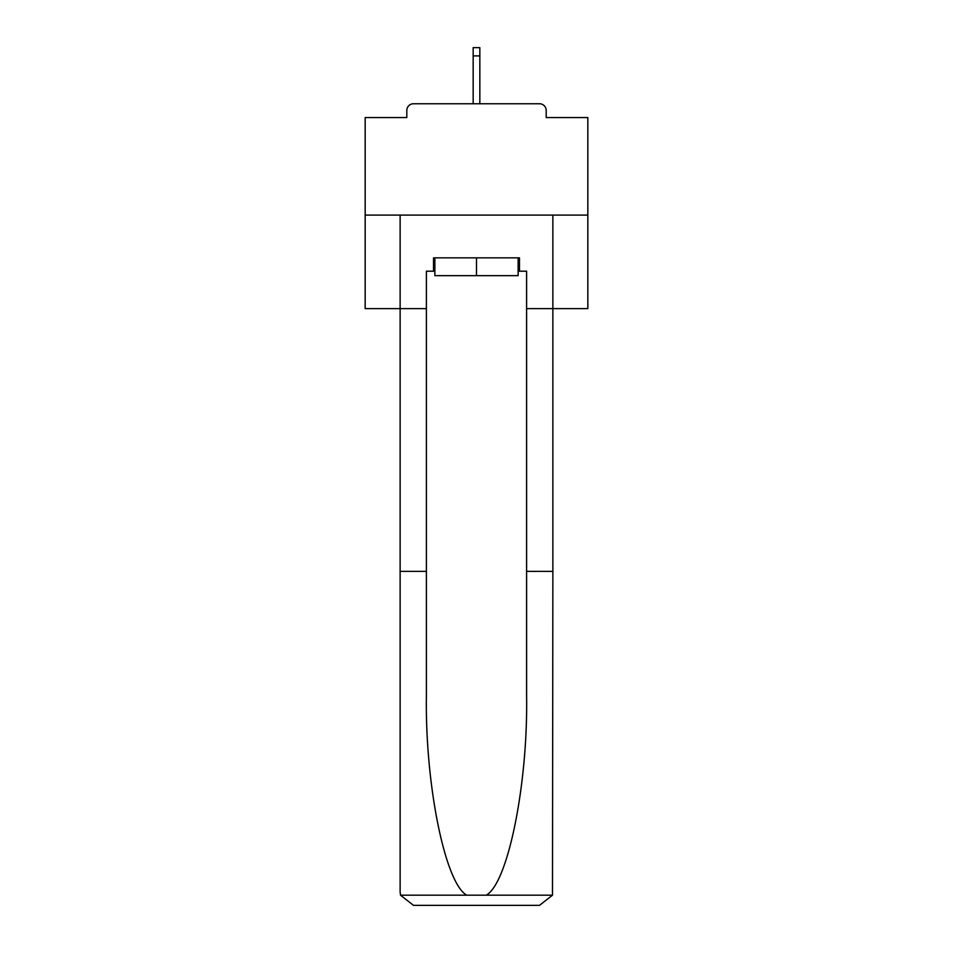 <?xml version="1.0" encoding="UTF-8"?>
<svg xmlns="http://www.w3.org/2000/svg" width="953" height="953" viewBox="0 0 953 953"><rect width="100%" height="100%" fill="white"/><g stroke="black" fill="none" stroke-linecap="round" stroke-linejoin="round"><path stroke-width="1.43" d="M546.188 117.564L546.188 110.441L546.188 117.564L587.834 117.564L587.834 308.617L526.604 308.617L526.604 271.2L519.468 271.2L519.468 257.846L433.532 257.846L433.532 271.2L434.866 271.2M587.834 215.092L365.166 215.092L365.166 308.617L400.129 308.617L400.129 215.092L552.871 215.092L552.871 571.359L526.604 571.359L526.604 308.617M365.166 215.092L365.166 117.564L406.812 117.564L406.812 110.441L406.812 117.564M546.188 110.441A6.683 6.683 0 0 0 539.517 103.758L413.483 103.758A6.683 6.683 0 0 0 406.812 110.441M539.517 103.758L511.237 103.758M441.763 103.758L413.483 103.758M434.866 257.846L434.866 275.655L518.134 275.655L518.134 257.846M476.5 257.846L476.5 275.655M433.532 271.2L426.396 271.2L426.396 571.359L400.129 571.359L400.129 891.996L400.51 895.189L413.483 905.35L447.326 905.35M413.483 905.35L539.517 905.35L413.483 905.35M505.674 905.35L539.517 905.35L552.49 895.189L552.871 571.359M426.396 571.359L426.396 695.928C425.014 784.414 445.122 883.562 466.803 895.189L486.197 895.189C507.878 883.562 527.986 784.414 526.604 695.928L526.604 571.359M400.129 891.996L400.129 308.617L426.396 308.617M518.134 271.2L519.468 271.2M479.835 55.893L473.164 55.893L473.164 47.65L479.835 47.65L479.835 103.758M473.164 55.893L473.164 103.758M400.51 895.189L466.803 895.189M486.197 895.189L552.49 895.189"/></g></svg>
